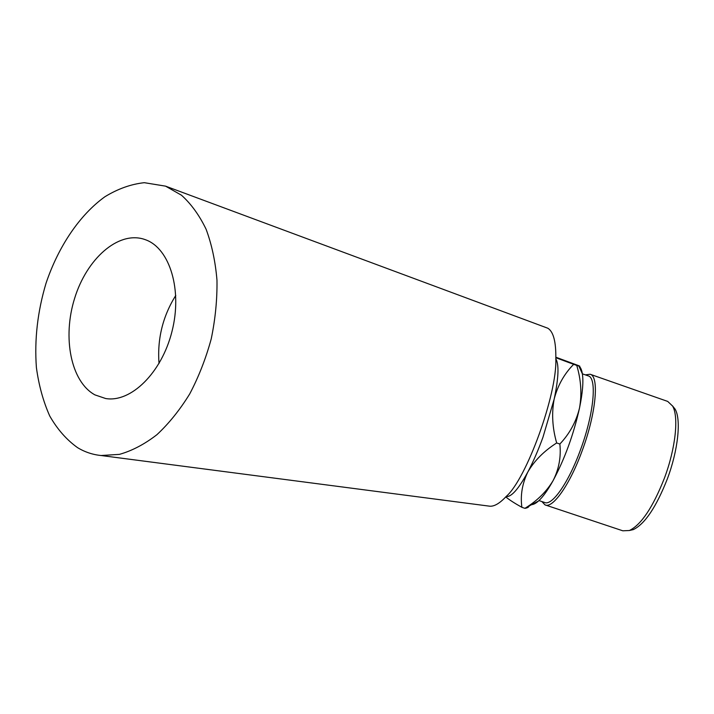 <?xml version="1.0" encoding="UTF-8"?>
<svg xmlns="http://www.w3.org/2000/svg" width="714" height="714" viewBox="0 0 714 714"><rect width="100%" height="100%" fill="white"/><g stroke="black" fill="none" stroke-linecap="round" stroke-linejoin="round"><path stroke-width="1.07" d="M555.858 357.214L577.813 365.336C580.134 366.264 580.482 366.496 578.875 366.05L576.742 365.416C581.035 379.652 581.972 393.816 579.536 407.935C576.234 421.599 569.674 433.639 559.856 444.037C561.195 456.889 558.946 469.071 553.109 480.602C546.656 491.384 537.58 500.425 525.861 507.743L524.951 508.341L521.889 507.324C520.238 495.462 522.211 483.717 527.789 472.088C533.117 462.02 538.169 450.418 542.961 437.263L554.162 399.153C557.679 385.524 564.176 373.922 573.663 364.336L555.849 357.714M559.856 444.037L556.67 442.957C552.359 427.891 551.529 413.29 554.162 399.153C558.616 378.081 559.169 364.613 555.822 358.767C556.099 341.89 553.448 331.715 547.861 328.244L165.568 186.149L144.317 182.686C130.965 184.141 117.819 188.835 104.869 196.769C79.513 215.039 58.352 246.642 46.017 283.288C37.547 311.634 34.343 339.721 36.396 367.54C38.806 385.292 43.251 401.438 49.73 415.976C57.316 429.266 66.598 439.824 77.576 447.66C84.814 452.042 92.624 454.657 101.022 455.514L119.372 454.381C132.028 450.82 144.531 444.26 156.893 434.71C168.906 423.527 179.848 409.934 189.719 393.923C198.724 376.805 205.891 358.455 211.228 338.891C215.342 319.033 217.261 299.469 216.976 280.2C215.405 261.538 211.79 244.572 206.123 229.292C199.393 215.316 191.182 203.963 181.472 195.217L165.568 186.149M672.472 405.838L675.123 409.149C681.317 419.564 678.166 450.231 667.269 479.094C656.184 507.154 644.858 523.996 633.309 529.609L629.971 530.377M545.585 505.066L622.822 530.805L629.391 530.511C641.234 524.736 652.891 507.324 664.359 478.291C675.631 448.419 678.934 416.717 672.588 406.043L667.706 401.42L590.13 374.252C599.385 376.207 596.181 413.031 582.329 450.311C570.004 484.547 552.609 509.028 544.996 504.869L541.872 501.549M538.945 500.576L544.487 502.424C551.851 506.422 568.674 482.673 580.598 449.534C593.994 413.46 597.154 377.786 588.22 375.876L582.374 373.841C583.552 381.624 582.606 392.995 579.536 407.935C573.637 434.424 564.828 458.647 553.109 480.602C547.763 490.223 542.872 497.042 538.418 501.058C535.286 503.843 532.626 505.012 530.457 504.575M585.31 374.868L590.13 374.252M145.808 239.859C169.887 248.633 182.588 290.241 171.958 331.555C161.614 372.94 130.814 402.848 105.663 398.528L94.908 394.878C70.82 381.695 62.288 337.481 74.631 298.318C86.671 259.03 117.872 231.024 143.853 239.172L145.808 239.859M576.742 365.416L573.663 364.336M488.778 506.065L489.893 506.217C494.472 506.458 499.889 503.227 506.146 496.498C511.269 497.256 518.489 489.117 527.789 472.088C534.233 460.869 543.863 451.159 556.67 442.957M524.951 508.341C527.771 507.868 529.199 506.913 529.217 505.458M505.771 496.908C509.216 499.782 514.589 503.254 521.889 507.324M506.146 496.498C526.45 479.058 557.277 394.003 555.822 358.767M579.072 366.103C580.66 367.451 581.758 370.022 582.374 373.815L578.875 366.05M159.026 363.515C157.169 338.989 162.756 316.284 175.778 295.417M675.123 409.149L672.588 406.043M489.893 506.217L101.022 455.514M633.309 529.609L629.391 530.511M538.418 501.058L525.861 507.743"/></g></svg>
